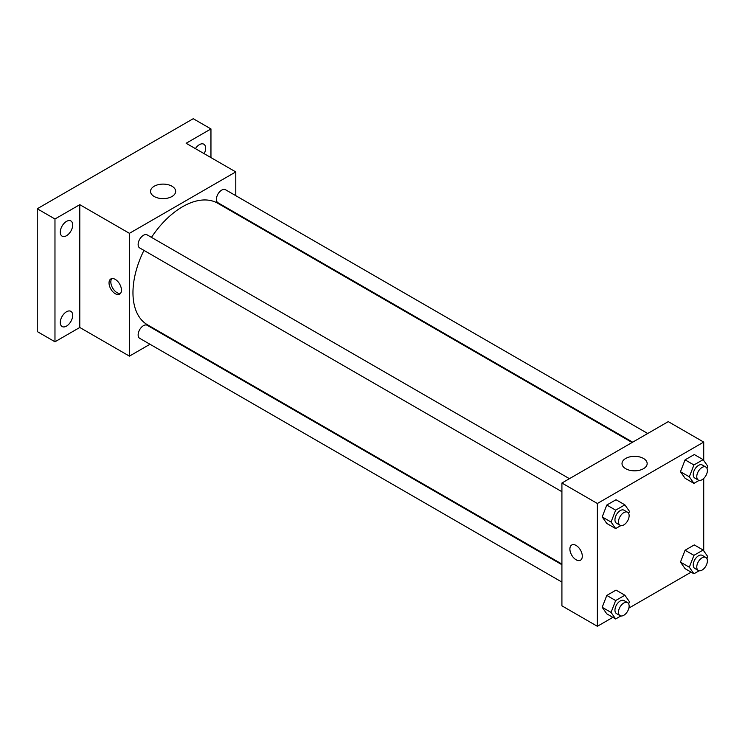 <?xml version="1.0" encoding="UTF-8"?>
<svg xmlns="http://www.w3.org/2000/svg" width="745" height="745" viewBox="0 0 745 745"><rect width="100%" height="100%" fill="white"/><g stroke="black" fill="none" stroke-linecap="round" stroke-linejoin="round"><path stroke-width="1.12" d="M149.978 344.255L129.425 356.129L79.79 327.474L54.972 341.797L37.25 331.562L37.25 208.758L193.234 118.706L210.956 128.941L210.956 157.595M165.586 335.25L165.017 335.576M66.501 326.105A8.772 5.066 -60 0 1 62.114 326.534A8.772 5.066 -60 0 1 60.764 319.503A8.772 5.066 -60 0 1 66.501 311.773A8.772 5.066 -60 0 1 70.887 311.345A8.772 5.066 -60 0 1 72.228 318.366A8.772 5.066 -60 0 1 66.501 326.105M66.501 235.718A8.772 5.066 -60 0 1 62.114 236.156A8.772 5.066 -60 0 1 60.764 229.125A8.772 5.066 -60 0 1 66.501 221.395A8.772 5.066 -60 0 1 70.887 220.958A8.772 5.066 -60 0 1 72.228 227.989A8.772 5.066 -60 0 1 66.501 235.718M79.79 327.474L79.79 204.67L54.972 218.993L37.25 208.758M54.972 341.797L54.972 218.993M129.425 356.129L129.425 233.325L79.79 204.67M129.425 233.325L235.774 171.918L186.138 143.273L210.956 128.941M154.206 196.503A12.572 7.264 180 0 1 150.527 191.363A12.572 7.264 180 0 1 163.099 184.108A12.572 7.264 180 0 1 175.671 191.363A12.572 7.264 180 0 1 167.914 198.077A12.572 7.264 180 0 1 154.206 196.503M195.432 148.637A8.772 5.066 -60 0 1 199.436 144.642A8.772 5.066 -60 0 1 203.823 144.204A8.772 5.066 -60 0 1 204.177 153.684M143.943 250.394A70.188 40.519 120 0 0 132.964 292.683A70.188 40.519 120 0 0 147.501 324.811L561.916 564.067M632.105 442.502L217.689 203.236A70.188 40.519 120 0 0 151.468 237.366M235.774 171.918L235.774 195.656M235.774 213.023L235.774 213.675M647.712 433.488L225.493 189.724A7.525 4.34 120 0 0 219.701 191.735A7.525 4.34 120 0 0 216.413 199.306A7.525 4.34 120 0 0 217.978 202.752L632.673 442.176M561.916 564.719L147.221 325.295A7.525 4.34 120 0 0 141.42 327.316A7.525 4.34 120 0 0 138.142 334.887A7.525 4.34 120 0 0 139.697 338.323L561.916 582.087M561.916 491.709L139.697 247.945A7.525 4.34 -60 0 1 139.697 239.257A7.525 4.34 -60 0 1 147.221 234.917L569.431 478.681M121.444 290.122A8.772 5.066 60 0 1 119.628 294.135A8.772 5.066 60 0 1 110.856 289.069A8.772 5.066 60 0 1 110.856 278.937A8.772 5.066 60 0 1 117.617 281.293A8.772 5.066 60 0 1 121.444 290.122M120.429 293.465A8.772 5.066 60 0 1 112.644 288.036A8.772 5.066 60 0 1 111.843 278.583M612.856 617.344L597.369 626.294L561.916 605.825L561.916 483.021L668.265 421.623L703.718 442.083L703.718 460.466M691.136 572.151L628.873 608.106M685.074 478.271L680.464 471.715L685.074 459.851L694.284 454.534L685.074 459.851L680.464 471.715L685.074 478.271L693.93 483.384L689.33 476.837L693.93 464.964L703.14 459.646L707.75 466.202L706.949 468.27M606.793 613.843L602.193 607.296L606.793 595.423L616.013 590.105L606.793 595.423L602.193 607.296L606.793 613.843L615.659 618.965L611.058 612.409L615.659 600.544L624.869 595.227L629.478 601.774L628.668 603.85M703.718 478.467L703.718 550.844M597.369 626.294L597.369 503.49L703.718 442.083M685.074 568.659L680.464 562.103L685.074 550.238L694.284 544.921L685.074 550.238L680.464 562.103L685.074 568.659L693.93 573.771L689.33 567.224L693.93 555.351L703.14 550.034L707.75 556.589L706.949 558.657M606.793 523.465L602.193 516.909L606.793 505.045L616.013 499.727L606.793 505.045L602.193 516.909L606.793 523.465L615.659 528.577L611.058 522.031L615.659 510.157L624.869 504.84L629.478 511.396L628.668 513.463M597.369 503.49L561.916 483.021M625.698 468.707A12.572 7.264 180 0 1 622.01 463.576A12.572 7.264 180 0 1 634.591 456.322A12.572 7.264 180 0 1 647.163 463.576A12.572 7.264 180 0 1 639.396 470.281A12.572 7.264 180 0 1 625.698 468.707M582.301 556.189A8.772 5.066 60 0 1 580.485 560.212A8.772 5.066 60 0 1 571.704 555.146A8.772 5.066 60 0 1 571.704 545.014A8.772 5.066 60 0 1 578.465 547.361A8.772 5.066 60 0 1 582.301 556.189M580.485 560.203A8.772 5.066 60 0 1 571.713 555.137A8.772 5.066 60 0 1 571.713 545.014M620.874 525.57L615.659 528.577M627.569 512.243L624.021 510.195A7.525 4.34 120 0 0 618.229 512.215A7.525 4.34 120 0 0 614.951 519.777A7.525 4.34 120 0 0 616.506 523.223L620.054 525.272A7.525 4.34 120 0 0 627.569 520.932A7.525 4.34 120 0 0 627.569 512.243A7.525 4.34 120 0 0 621.777 514.255A7.525 4.34 120 0 0 618.49 521.826A7.525 4.34 120 0 0 620.054 525.272M611.058 522.031L602.193 516.909M615.659 510.157L606.793 505.045M624.869 504.84L616.013 499.727M699.145 480.376L693.93 483.384M705.841 467.05L702.302 465.01A7.525 4.34 120 0 0 696.5 467.022A7.525 4.34 120 0 0 693.222 474.593A7.525 4.34 120 0 0 694.778 478.029L698.326 480.078A7.525 4.34 120 0 0 705.841 475.738A7.525 4.34 120 0 0 705.841 467.05A7.525 4.34 120 0 0 700.049 469.071A7.525 4.34 120 0 0 696.771 476.632A7.525 4.34 120 0 0 698.326 480.078M689.33 476.837L680.464 471.715M693.93 464.964L685.074 459.851M703.14 459.646L694.284 454.534M620.874 615.957L615.659 618.965M627.569 602.63L624.021 600.582A7.525 4.34 120 0 0 618.229 602.593A7.525 4.34 120 0 0 614.951 610.164A7.525 4.34 120 0 0 616.506 613.61L620.054 615.649A7.525 4.34 120 0 0 627.569 611.31A7.525 4.34 120 0 0 627.569 602.63A7.525 4.34 120 0 0 621.777 604.642A7.525 4.34 120 0 0 618.49 612.213A7.525 4.34 120 0 0 620.054 615.649M611.058 612.409L602.193 607.296M615.659 600.544L606.793 595.423M624.869 595.227L616.013 590.105M699.145 570.763L693.93 573.771M705.841 557.437L702.302 555.388A7.525 4.34 120 0 0 696.5 557.409A7.525 4.34 120 0 0 693.222 564.971A7.525 4.34 120 0 0 694.778 568.416L698.326 570.465A7.525 4.34 120 0 0 705.841 566.116A7.525 4.34 120 0 0 705.841 557.437A7.525 4.34 120 0 0 700.049 559.448A7.525 4.34 120 0 0 696.771 567.019A7.525 4.34 120 0 0 698.326 570.465M689.33 567.224L680.464 562.103M693.93 555.351L685.074 550.238M703.14 550.034L694.284 544.921"/></g></svg>
